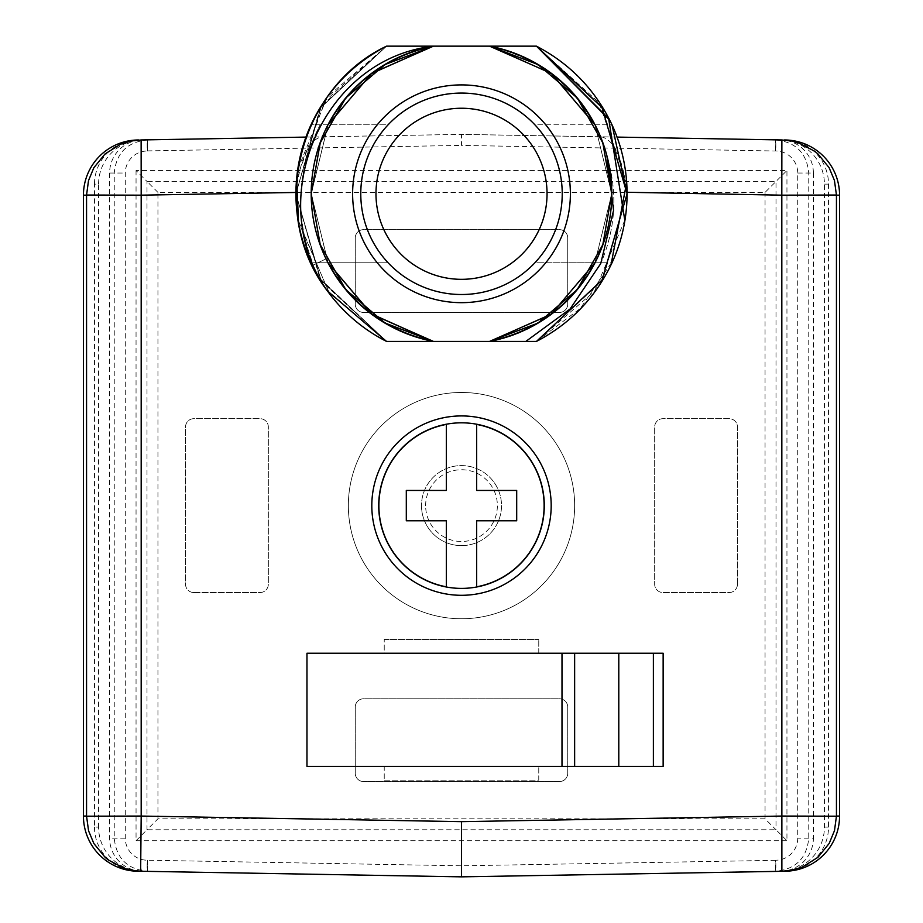 <?xml version="1.0" encoding="UTF-8"?>
<svg xmlns="http://www.w3.org/2000/svg" width="923" height="923" viewBox="0 0 923 923"><rect width="100%" height="100%" fill="white"/><g stroke="black" fill="none" stroke-linecap="round" stroke-linejoin="round"><path stroke-width="0.69" stroke-dasharray="4.62 3.46" d="M461.5 545.62A40.012 40.012 0 0 0 501.512 505.608A40.012 40.012 0 0 0 461.5 465.596A40.012 40.012 0 0 0 421.488 505.608A40.012 40.012 0 0 0 461.5 545.62M461.5 392.471A113.137 113.137 0 0 0 363.512 562.176A113.137 113.137 0 0 0 559.488 562.176A113.137 113.137 0 0 0 461.5 392.471A113.137 113.137 0 0 1 559.488 562.176A113.137 113.137 0 0 1 363.512 562.176A113.137 113.137 0 0 1 461.5 392.471M421.488 505.608A40.012 40.012 0 0 0 481.506 540.267A40.012 40.012 0 0 0 481.506 470.961A40.012 40.012 0 0 0 421.488 505.608M425.63 505.608A35.87 35.87 0 0 1 479.441 474.549A35.87 35.87 0 0 1 479.441 536.678A35.87 35.87 0 0 1 425.63 505.608M193.83 592.531L260.055 592.531A8.284 8.284 0 0 0 268.328 584.259L268.328 426.968A8.284 8.284 0 0 0 260.055 418.684L193.83 418.684A8.284 8.284 0 0 0 185.546 426.968L185.546 584.259A8.284 8.284 0 0 0 193.83 592.531L260.055 592.531A8.284 8.284 0 0 0 268.328 584.259L268.328 426.968A8.284 8.284 0 0 0 260.055 418.684L193.83 418.684A8.284 8.284 0 0 0 185.546 426.968L185.546 584.259A8.284 8.284 0 0 0 193.83 592.531M567.737 707.053L567.737 773.289A8.284 8.284 0 0 1 559.465 781.562L363.535 781.562A8.284 8.284 0 0 1 355.263 773.289L355.263 707.053A8.284 8.284 0 0 1 363.535 698.78L559.465 698.78A8.284 8.284 0 0 1 567.737 707.053L567.737 773.289A8.284 8.284 0 0 1 559.465 781.562L363.535 781.562A8.284 8.284 0 0 1 355.263 773.289L355.263 707.053A8.284 8.284 0 0 1 363.535 698.78L559.465 698.78A8.284 8.284 0 0 1 567.737 707.053M737.454 584.259L737.454 426.968A8.284 8.284 0 0 0 729.17 418.684L662.945 418.684A8.284 8.284 0 0 0 654.672 426.968L654.672 584.259A8.284 8.284 0 0 0 662.945 592.531L729.17 592.531A8.284 8.284 0 0 0 737.454 584.259L737.454 426.968A8.284 8.284 0 0 0 729.17 418.684L662.945 418.684A8.284 8.284 0 0 0 654.672 426.968L654.672 584.259A8.284 8.284 0 0 0 662.945 592.531L729.17 592.531A8.284 8.284 0 0 0 737.454 584.259M567.737 237.938L567.737 304.163A8.284 8.284 0 0 1 559.465 312.447L363.535 312.447A8.284 8.284 0 0 1 355.263 304.163L355.263 237.938A8.284 8.284 0 0 1 363.535 229.654L559.465 229.654A8.284 8.284 0 0 1 567.737 237.938L567.737 304.163A8.284 8.284 0 0 1 559.465 312.447L363.535 312.447A8.284 8.284 0 0 1 355.263 304.163L355.263 237.938A8.284 8.284 0 0 1 363.535 229.654L559.465 229.654A8.284 8.284 0 0 1 567.737 237.938M461.5 588.401A82.782 82.782 0 0 0 544.282 505.608A82.782 82.782 0 0 0 461.5 422.826A82.782 82.782 0 0 0 378.718 505.608A82.782 82.782 0 0 0 461.5 588.401M609.342 119.252L612.007 124.801A165.575 165.575 0 0 1 612.018 262.778L595 262.778L611.764 193.818L594.954 124.801L611.764 193.772L594.908 262.778M627.075 193.795L602.154 279.957L536.448 341.418A165.575 165.575 0 0 0 536.448 46.15L601.981 107.46L627.075 193.738L602.269 279.911L536.448 341.418L601.992 280.234L627.075 193.83L602.119 107.437L536.448 46.15L599.085 102.672L626.659 182.477M296.664 178.658L325.011 101.022L386.552 46.15C352.586 63.941 327.4 90.154 310.982 124.801L320.131 124.801C296.998 169.613 294.506 215.601 312.655 262.778L328 262.778L312.655 262.778C294.506 215.601 296.998 169.613 320.131 124.801L388.11 124.801A100.722 100.722 0 0 0 360.778 193.784A100.722 100.722 0 0 1 388.11 124.801A100.722 100.722 0 0 0 388.11 262.778A100.722 100.722 0 0 1 360.778 193.784A100.722 100.722 0 0 0 388.11 262.778A100.722 100.722 0 0 1 511.861 106.56A100.722 100.722 0 0 1 511.861 281.019A100.722 100.722 0 0 1 388.11 124.801L310.982 124.801A165.575 165.575 0 0 0 310.982 262.778C327.353 297.471 352.54 323.685 386.552 341.418L328.888 291.956L298.498 221.935M297.737 169.497L327.227 96.915L386.552 46.15L320.777 107.599L295.925 193.842L321.019 280.154L386.552 341.418L320.846 279.911L295.925 193.692M295.925 193.818L320.789 107.576L386.552 46.15L321.019 107.391L295.925 193.726L320.812 280.027L386.552 341.418L328.357 291.137L298.187 220.101M624.79 220.182L594.608 291.149L536.448 341.418L602.061 279.992L627.075 193.784L602.084 107.599L536.448 46.15L602.073 107.599L627.075 193.784L602.061 279.981L536.448 341.418L602.223 279.923L627.075 193.749L602.615 107.183L536.448 46.15L489.525 46.15L537.89 64.46L577.244 97.953L602.811 142.903L611.764 193.795L602.777 244.71L577.233 289.626L537.832 323.096L489.525 341.418L537.844 323.073L577.244 289.626L602.754 244.676L611.764 193.784L602.754 142.892L577.244 97.942L537.844 64.495L489.525 46.15L536.448 46.15L489.525 46.15L536.448 46.15L489.525 46.15L536.448 46.15L489.525 46.15L536.448 46.15L489.525 46.15L536.448 46.15L489.525 46.15L536.448 46.15L602.015 107.299L627.075 193.761L602.084 280.211L536.448 341.418L602.615 280.396L627.075 193.818L602.211 107.645L536.448 46.15C570.402 63.952 595.589 90.166 612.018 124.801L595 124.801A150.264 150.264 0 0 1 606.907 155.849C617.799 192.134 615.86 227.773 601.092 262.778C615.872 227.796 617.81 192.157 606.907 155.849C588.609 97.365 549.485 60.791 489.525 46.15C536.517 56.499 571.683 82.712 595 124.801L534.89 124.801A100.722 100.722 0 0 1 534.89 262.778A100.722 100.722 0 0 0 534.89 124.801A100.722 100.722 0 0 1 534.89 262.778L601.092 262.778L534.89 262.778A100.722 100.722 0 0 0 534.89 124.801L612.007 124.801M432.679 46.3L386.552 46.15L320.419 107.126L295.925 193.68L320.719 279.831L386.552 341.418L320.8 280.004L295.925 193.726L321.019 107.403L386.552 46.15L320.823 107.633L295.925 193.818L320.396 280.407L386.552 341.418L320.916 279.923L295.925 193.611L321.042 107.437L386.552 46.15L320.973 107.276L295.925 193.772L320.939 280.257L386.552 341.418L318.504 277.2M611.407 262.778L580.382 308.397L536.448 341.418C570.506 323.742 595.693 297.518 612.018 262.778L595 262.778C571.729 304.832 536.575 331.045 489.525 341.418C572.964 327.527 629.936 236.888 606.907 155.849C630.074 237.211 572.675 327.469 489.525 341.418L537.844 323.142L577.233 289.626L602.823 244.745L611.764 193.795L602.869 142.892L577.244 97.953L537.878 64.391L489.525 46.15L537.855 64.495L577.244 97.942L602.765 142.903L611.764 193.784L602.754 244.687L577.244 289.626L537.832 323.073L489.525 341.418L537.867 323.085L577.244 289.626L602.777 244.664L611.764 193.784L602.754 142.88L577.233 97.942L537.832 64.495L489.525 46.15L537.855 64.402L577.233 97.942L602.846 142.823L611.764 193.784L602.846 244.745L577.233 289.626L537.855 323.165L489.525 341.418L536.448 341.418L489.525 341.418L536.448 341.418L489.525 341.418L536.448 341.418L489.525 341.418L536.448 341.418L489.525 341.418L536.448 341.418L489.525 341.418L536.448 341.418L489.525 341.418L537.913 323.131L577.244 289.614L602.834 244.664L611.764 193.772L602.788 142.846L577.233 97.942L537.832 64.448L489.525 46.15M433.475 46.15L385.168 64.495L345.779 97.919L320.258 142.857L311.236 193.726L320.223 244.63L345.779 289.637L385.145 323.096L433.475 341.418L385.168 323.085L345.767 289.626L320.235 244.699L311.236 193.795L320.223 142.903L345.756 97.953L385.122 64.483L433.475 46.15L385.087 64.437L345.756 97.953L320.177 142.903L311.236 193.795L320.212 244.722L345.767 289.626L385.168 323.119L433.475 341.418L386.552 341.418L433.475 341.418C386.599 331.288 351.432 305.075 328 262.778L311.236 193.772L328.011 124.801C351.421 82.562 386.575 56.349 433.475 46.15L385.168 64.472L345.767 97.942L320.223 142.857L311.236 193.772L320.2 244.664L345.756 289.626L385.11 323.108L433.475 341.418L385.099 323.165L345.756 289.614L320.143 244.676L311.236 193.772L320.189 142.834L345.767 97.942L385.156 64.437L433.475 46.15L386.552 46.15A165.575 165.575 0 0 0 386.552 341.418C353.647 324.342 328.888 299.04 312.262 265.501L326.061 258.867L312.262 265.501M328.103 124.801L311.236 193.795L328.103 262.778L311.236 193.772L328.103 124.801M386.552 341.418L433.475 341.418C384.776 330.815 348.963 303.298 326.061 258.867L328 262.778M327.561 291.045L320.269 280.177M663.141 653.242L384.233 653.242L384.233 639.454L384.233 653.242L306.967 653.242L306.967 766.39L384.233 766.39L384.233 780.189L384.233 766.39L663.141 766.39M538.767 653.242L538.767 639.454L538.767 653.242M384.233 639.454L538.767 639.454L384.233 639.454M384.233 780.189L538.767 780.189L538.767 766.39L538.767 780.189L384.233 780.189M617.06 137.089L461.5 134.377L147.357 139.858L147.461 151.014L147.357 139.973L141.127 139.973L147.357 139.858M781.666 871.254L784.354 871.254A44.154 44.154 180 0 0 828.519 827.1L828.519 184.127A44.154 44.154 180 0 0 784.354 139.973L461.5 134.377L461.5 145.407L775.539 151.014A33.124 33.113 180 0 1 775.805 151.014A22.025 22.025 180 0 1 797.714 173.028L797.714 838.188A22.025 22.025 180 0 1 775.805 860.213A33.124 33.113 180 0 1 775.539 860.213L775.643 871.254L781.873 871.254L782.035 868.208M305.94 137.089L461.5 134.377M601.185 136.812C614.026 139.546 622.644 158.098 627.063 192.457M295.937 192.457C300.356 158.098 308.974 139.546 321.815 136.812M781.873 871.231L775.643 871.37L775.539 860.213M775.539 860.328L461.5 865.809L147.553 860.213A33.124 33.113 180 0 1 147.195 860.213A22.025 22.025 180 0 1 125.286 838.188L125.286 173.028A22.025 22.025 180 0 1 147.195 151.014A33.124 33.113 180 0 1 147.461 151.014M780.247 871.254L775.862 871.243C795.811 869.178 806.783 858.159 808.756 838.188L808.756 173.028C806.783 153.068 795.811 142.05 775.862 139.973L775.539 151.014M147.553 860.328L147.357 871.37L141.127 871.254L147.357 871.254L147.553 860.213M140.965 868.208L141.115 871.231M140.965 143.007L141.127 139.973L147.138 139.973C127.189 142.05 116.217 153.068 114.244 173.028L114.244 838.188C116.217 858.159 127.189 869.178 147.138 871.254L141.334 871.254M98.576 184.127A44.154 44.154 180 0 1 142.523 139.973A33.066 33.055 180 0 0 109.618 173.028L109.618 838.188A33.066 33.055 180 0 0 142.327 871.243A44.154 44.154 180 0 1 98.576 827.1L94.481 827.1L94.481 184.127L98.576 184.127L98.576 827.1M138.646 139.973A44.154 44.154 180 0 0 94.481 184.127M797.714 173.028L813.382 173.028A33.066 33.055 180 0 0 780.673 139.973A44.154 44.154 180 0 1 824.424 184.127L824.424 827.1A44.154 44.154 180 0 1 780.477 871.243A33.066 33.055 180 0 0 813.382 838.188L797.714 838.188M813.382 173.028L813.382 838.188M94.481 827.1A44.154 44.154 180 0 0 138.646 871.254L142.753 871.254M780.477 139.973A44.154 44.154 180 0 1 780.673 139.973A33.066 33.055 180 0 0 780.477 139.973L775.862 139.973L775.805 151.014M142.523 871.243A44.154 44.154 180 0 1 142.327 871.243A33.066 33.055 180 0 0 142.523 871.254L147.138 871.254L147.195 860.213M157.948 192.399L146.999 181.45L776.001 181.45L776.001 829.765L765.052 818.816L157.948 818.816L157.948 192.399L765.052 192.399L786.95 170.501L136.05 170.501L146.999 181.45L146.999 829.765L157.948 818.816M136.05 170.501L136.05 840.726L146.999 829.765L776.001 829.765L786.95 840.726L786.95 170.501M782.035 143.007L781.666 139.973M775.539 150.899L775.643 139.858M461.5 876.85L775.643 871.37M386.552 46.15L536.448 46.15M461.5 279.334A85.551 85.551 0 0 1 375.949 193.784A85.551 85.551 0 0 1 461.5 108.245A85.551 85.551 0 0 1 547.051 193.784A85.551 85.551 0 0 1 461.5 279.334M606.907 155.849A150.264 150.264 0 0 0 595 124.801M312.655 262.778L388.11 262.778L312.655 262.778M310.982 262.778L388.11 262.778L310.982 262.778M536.448 341.418L489.525 341.418M476.672 586.809L476.672 520.791L516.695 520.791L516.695 490.436L476.672 490.436L476.672 424.418M446.328 424.418L446.328 490.436L406.305 490.436L406.305 520.791L446.328 520.791L446.328 586.809M147.461 150.899L461.5 145.407M136.05 840.726L786.95 840.726M142.523 139.973L147.138 139.973L147.195 151.014M109.618 173.028L125.286 173.028M125.286 838.188L109.618 838.188M765.052 192.399L765.052 818.816M828.519 827.1L824.424 827.1M824.424 184.127L828.519 184.127M780.477 871.254L775.862 871.254L775.805 860.213"/><path stroke-width="1.38" d="M461.5 595.3A89.681 89.681 0 0 0 539.17 460.773A89.681 89.681 0 0 0 383.83 460.773A89.681 89.681 0 0 0 461.5 595.3M611.349 262.778L612.018 262.778A165.575 165.575 0 0 0 612.018 124.801L627.075 193.795M490.471 46.335L551.642 73.632L594.954 124.801L551.285 73.379L489.525 46.15L536.448 46.15L609.342 119.252M311.109 124.801L310.982 124.801C327.365 90.108 352.551 63.895 386.552 46.15L433.475 46.15C386.402 56.395 351.248 82.62 328 124.801L371.773 73.275L433.475 46.15L489.525 46.15L537.832 64.46L577.233 97.942L602.788 142.846L611.764 193.772L602.823 244.664L577.244 289.614L537.901 323.119L489.525 341.418L551.25 314.281L594.966 262.778C571.591 304.982 536.425 331.207 489.525 341.418L386.552 341.418A165.575 165.575 0 0 1 328.069 291.818C267.012 213.894 297.783 88.02 386.552 46.15M298.498 221.935L296.664 178.658M611.476 262.778L612.018 262.778C595.658 297.46 570.472 323.673 536.448 341.418L602.084 279.969L627.075 193.784L602.05 107.576L536.448 46.15L608.753 119.205L624.79 220.182M295.925 193.692L297.737 169.497M298.187 220.101L295.925 193.818M626.659 182.477L611.407 262.778M432.645 341.256L371.415 314.016L328.023 262.778C351.328 304.867 386.495 331.08 433.475 341.418A150.264 150.264 0 0 1 432.679 46.3C320.766 59.407 262.709 201.895 328.069 291.818M536.448 341.418L525.833 341.418L570.068 309.009L600.723 263.609L613.564 210.398L606.907 155.849A150.264 150.264 0 0 1 489.525 341.418L433.475 341.418L385.087 323.131L345.756 289.614L320.166 244.664L311.236 193.772L320.2 142.846L345.767 97.942L385.168 64.448L433.475 46.15L385.156 64.495L345.756 97.942L320.246 142.892L311.236 193.784L320.246 244.676L345.756 289.626L385.156 323.073L433.475 341.418A150.264 150.264 0 0 1 433.475 46.15A150.264 150.264 0 0 0 433.475 341.418L371.704 314.166L328.103 262.778L371.231 313.785L432.31 341.187M489.801 341.372L551.4 314.074L594.908 262.778M432.887 46.265L371.461 73.598L328.103 124.801L371.565 73.517L433.129 46.219M328 262.778L371.611 313.958L432.875 341.302M386.552 341.418L327.561 291.045M320.269 280.177L312.262 265.501M536.448 46.15C570.402 63.952 595.589 90.166 612.018 124.801L611.476 124.801M525.833 341.418L489.525 341.418A150.264 150.264 0 0 0 489.525 46.15C536.401 56.257 571.556 82.47 595 124.801M318.504 277.2L310.982 262.778A165.575 165.575 0 0 1 310.982 124.801L311.005 124.801M306.967 653.242L663.141 653.242L663.141 766.39L306.967 766.39L306.967 653.242M360.778 193.784A100.722 100.722 0 0 0 511.861 281.019A100.722 100.722 0 0 0 511.861 106.56A100.722 100.722 0 0 0 360.778 193.784M617.06 137.089L781.873 139.961L781.816 195.168L836.446 195.03L836.446 816.059L839.561 816.059L839.561 195.168L781.816 195.168L627.063 192.272M138.646 871.254L141.127 871.254L138.646 871.254A55.195 55.195 0 0 1 83.439 816.059L86.554 816.059L86.554 195.03L141.184 195.168L141.127 139.961L305.94 137.089M781.816 195.168L781.873 871.254L784.354 871.254L461.5 876.85L141.127 871.254L140.677 868.208L141.184 816.059L461.5 821.655L781.816 816.059L836.446 816.197L834.484 830.642L829.177 843.437L817.94 857.305L802.375 867.055L791.357 870.32L781.919 871.243L791.357 870.32M141.127 139.973L131.424 140.942L120.625 144.173L105.06 153.922L93.823 167.79L88.516 180.585L86.554 195.03M781.873 139.984L791.357 140.907L784.354 139.973A55.195 55.195 0 0 1 839.561 195.168M839.561 816.059A55.195 55.195 0 0 1 784.354 871.254M83.439 816.059L83.439 195.168A55.195 55.195 0 0 1 138.646 139.973M147.357 871.37L461.5 876.85L461.5 865.809M791.357 140.907L798.303 142.673L814.709 151.268L817.79 153.783L829.096 167.64L834.438 180.435L836.446 195.03M131.643 870.32L141.127 871.231L131.643 870.32L124.697 868.555L108.291 859.959L105.21 857.432L93.904 843.576L88.562 830.792L86.554 816.197L141.184 816.059L141.184 195.168L295.937 192.457M461.5 876.85L461.5 821.655M574.637 766.39L574.637 653.242M618.791 653.242L618.791 766.39M547.051 193.784A85.551 85.551 0 0 0 418.73 119.702A85.551 85.551 0 0 0 418.73 267.866A85.551 85.551 0 0 0 547.051 193.784M476.672 490.436L476.672 424.418A82.597 82.597 0 0 1 476.672 586.809L476.672 520.791L516.695 520.791L516.695 490.436L476.672 490.436M446.328 520.791L446.328 586.809A82.597 82.597 0 0 1 446.328 424.418L446.328 490.436L406.305 490.436L406.305 520.791L446.328 520.791M378.718 505.608A82.782 82.782 0 0 1 502.897 433.914A82.782 82.782 0 0 1 502.897 577.302A82.782 82.782 0 0 1 378.718 505.608M489.525 46.15A150.264 150.264 0 0 1 489.525 341.418M561.992 766.39L561.992 653.242M141.184 195.168L83.439 195.168M781.816 816.059L836.446 816.197M86.554 816.197L141.184 816.059M461.5 84.904A108.879 108.879 0 0 0 367.204 248.218A108.879 108.879 0 0 0 555.796 248.218A108.879 108.879 0 0 0 461.5 84.904M653.38 766.39L653.38 653.242M141.127 139.984L131.643 140.907"/></g></svg>

